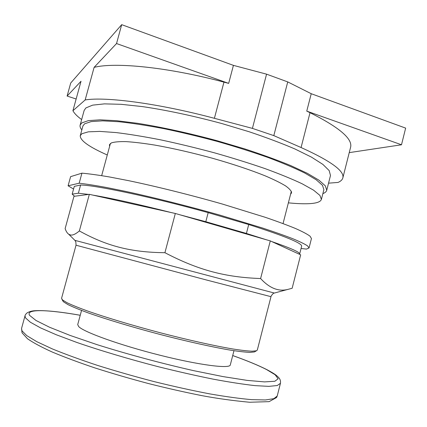 <?xml version="1.0" encoding="UTF-8"?>
<svg xmlns="http://www.w3.org/2000/svg" width="427" height="427" viewBox="0 0 427 427"><rect width="100%" height="100%" fill="white"/><g stroke="black" fill="none" stroke-linecap="round" stroke-linejoin="round"><path stroke-width="0.64" d="M306.757 111.121L311.235 93.716L287.739 81.909L266.565 74.165L252.416 128.383L273.814 135.621L301.072 147.523C330.834 161.016 344.754 171.152 342.833 177.92L350.567 147.379C352.894 138.978 339.38 127.417 310.018 112.691L306.757 111.121L401.497 144.78L349.238 152.626M311.235 93.716L405.65 128.111L401.497 144.78M76.145 98.995L67.108 96.048L81.023 81.269L72.916 110.726C74.357 113.427 77.266 116.379 81.642 119.571M266.565 74.165L233.425 65.368L228.669 83.382L223.956 82.128C168.131 67.178 115.044 62 94.111 67.365L116.539 43.543L228.669 83.382M233.425 65.368L121.695 24.665L116.539 43.543M121.695 24.665L70.706 83.025L67.108 96.048M287.739 81.909L273.814 135.621M342.833 177.92C342.331 179.788 340.719 181.299 337.997 182.446L328.544 183.162M94.111 67.365L85.165 99.945L72.916 110.726M85.165 99.945C105.602 96.55 158.406 103.345 214.397 118.306L252.416 128.383M81.835 129.92C80.34 128.105 79.774 126.493 80.132 125.084L84.156 110.422L85.902 107.924L92.632 105.143L104.418 103.873L121.135 104.311L142.319 106.585C166.119 110.054 194.023 115.989 222.088 123.622L249.165 131.756C266.325 137.51 281.59 143.253 294.95 148.986L311.459 157.125L322.908 164.422L329.185 170.603L330.487 175.508L326.746 190.239C326.367 191.654 325.075 192.78 322.871 193.623M80.132 125.084L81.792 122.907L88.394 120.622L100.062 119.827L116.683 120.702L137.793 123.339C161.545 127.123 189.444 133.224 217.546 140.846L244.692 148.884C261.911 154.505 277.24 160.072 290.686 165.569L307.317 173.303L318.9 180.141L325.315 185.83L326.746 190.239M109.627 146.36L109.435 144.753L111.394 142.896C114.473 141.892 119.453 141.476 126.328 141.636C134.259 142.154 143.771 143.307 154.852 145.089C172.812 148.286 192.07 152.685 212.625 158.294C232.923 164.085 250.393 169.919 265.034 175.785C273.755 179.5 280.619 182.879 285.626 185.926C289.511 188.723 291.486 191.04 291.556 192.871L290.595 194.189M107.278 154.99C89.035 146.915 80.025 140.478 80.255 135.679L82.913 125.981L84.615 123.798L91.17 121.594L102.651 120.852L118.962 121.738C132.082 123.163 147.016 125.458 163.776 128.634C181.245 132.274 199.126 136.555 217.428 141.465C235.485 146.626 252.357 151.969 268.049 157.494C282.637 162.981 294.924 168.185 304.915 173.116L316.22 179.783L322.481 185.339L323.885 189.647L321.403 199.393C320.458 202.136 315.601 203.588 306.826 203.748C301.654 203.85 295.5 203.551 288.369 202.846M80.255 135.679L81.899 133.71L88.368 131.831L99.774 131.399L116.021 132.567C129.109 134.158 144.022 136.592 160.76 139.875C178.224 143.6 196.116 147.918 214.434 152.823C232.518 157.958 249.421 163.231 265.156 168.649C279.792 174.008 292.132 179.057 302.177 183.802L313.567 190.17L319.919 195.411L321.403 199.393M81.546 310.44L77.709 324.616L78.717 326.618C83.996 332.179 120.179 345.24 159.933 355.221C199.703 365.24 229.939 368.971 230.297 364.93L233.969 350.7M62.737 300.715L63.708 301.964L68.149 304.707C72.862 306.976 79.401 309.655 87.765 312.735C105.88 319.166 132.092 327.082 159.533 334.314C186.962 341.445 212.961 347.204 230.826 350.204C239.067 351.474 245.493 352.2 250.099 352.382L254.412 351.944L255.127 351.533M76.038 245.157L61.563 298.345L62.539 299.973L67.028 302.711C71.8 304.99 78.44 307.68 86.943 310.792C105.362 317.293 132.06 325.326 160.013 332.697C187.955 339.967 214.418 345.854 232.555 348.934C240.919 350.252 247.425 351.005 252.074 351.207L256.413 350.791L257.31 350.065L270.99 296.669C270.275 297.261 272.992 292.847 274.364 293.05L74.89 240.348L75.835 241.879L76.038 245.157L77.346 245.568L206.364 279.968L270.99 296.669M270.291 240.897L175.326 213.473L89.339 194.333L73.962 196.324L65.128 228.626C66.105 231.402 67.306 233.275 68.736 234.247L70.375 234.951C72.526 235.523 75.526 234.188 79.369 230.948C106.227 245.755 130.043 252.346 164.918 252.699C198.63 270.355 225.589 277.283 260.603 278.537C269.352 288.038 278.292 291.7 287.43 289.517L292.143 288.278L300.667 254.839L270.291 240.897L260.603 278.537M175.326 213.473L164.918 252.699M89.339 194.333L79.369 230.948M92.851 195.112C111.591 198.283 137.75 204.106 171.328 212.582M78.376 193.207L72.174 194.141L74.298 186.375L80.612 185.014L78.376 193.207L88.581 194.429M74.56 196.249L72.174 194.141M271.775 241.575C290.888 248.172 300.176 252.325 299.647 254.033L299.482 254.3M246.411 233.446L205.803 221.709L208.184 212.646L248.722 224.538L246.411 233.446L266.32 239.75M179.639 214.717L205.803 221.709M80.612 185.014C95.605 185.153 152.471 197.13 208.184 212.646M248.722 224.538C284.537 235.982 302.183 243.203 301.643 246.198L299.647 254.033M79.182 183.21L68.101 185.788L70.604 176.655L81.931 173.154L79.182 183.21C86.329 184.032 95.467 185.467 106.59 187.512L125.607 191.387C153.458 197.429 187.757 206.044 219.542 215.021L262.445 227.991C274.513 231.973 284.649 235.56 292.858 238.741C299.855 241.645 304.766 244.03 307.579 245.899L309.052 247.959L306.463 249.085L301.056 248.498M73.567 189.038L68.101 185.788M81.931 173.154C89.12 173.8 98.295 175.07 109.451 176.959L128.506 180.642C156.389 186.46 190.677 194.99 222.408 204.058L265.21 217.29C277.235 221.405 287.323 225.141 295.479 228.488C302.428 231.567 307.285 234.135 310.05 236.19L311.448 238.533L309.052 247.959M301.072 147.523L310.018 112.691M214.397 118.306L223.956 82.128M21.547 328.438L21.948 330.781L26.725 335.601L36.845 341.701L52.318 348.907C65.176 354.175 80.217 359.662 97.436 365.368C115.578 371.063 134.457 376.47 154.062 381.594C173.565 386.403 192.038 390.486 209.481 393.838C225.856 396.688 239.91 398.621 251.647 399.645L265.418 399.95L273.899 398.663L277.224 395.989L280.443 383.307L277.24 385.528L268.877 386.366L255.229 385.645C243.571 384.359 229.587 382.202 213.281 379.171C195.897 375.664 177.472 371.485 158.001 366.638C128.66 359.027 100.217 350.53 76.705 342.401L56.177 334.715L40.608 327.909L30.386 322.246L25.487 317.88L25.017 315.82L21.547 328.438L22.039 332.788L27.515 338.766C33.311 342.774 41.552 347.199 52.249 352.035C64.365 357.111 78.499 362.379 94.661 367.839C111.714 373.299 129.552 378.514 148.169 383.478C166.781 388.17 184.608 392.205 201.656 395.594C216.809 398.444 232.774 400.665 249.56 402.245L269.101 401.647L276.579 397.521L277.224 395.989M232.715 355.563C246.833 360.601 258.089 365.256 266.491 369.515L275.089 374.725L278.153 378.765L274.828 381.268L264.526 381.898L247.11 380.382L223.102 376.609L193.81 370.689C161.753 363.468 127.134 354.143 96.929 344.61L70.172 335.457L49.543 327.242L35.975 320.463L29.634 315.404C25.102 308.609 48.16 309.639 80.233 315.281M274.321 293.066L287.43 289.517M283.048 223.572L291.347 191.264M101.669 175.641L110.417 143.445M266.907 369.649C258.244 365.277 246.849 360.575 232.715 355.542M80.239 315.265C59.775 311.651 44.568 310.141 34.614 310.733C31.47 310.963 28.876 311.753 26.842 313.103C25.641 314.293 25.033 315.201 25.017 315.82M280.443 383.307C280.79 380.905 280.064 378.856 278.276 377.153C276.125 375.264 276.456 374.858 267.217 369.809M254.412 351.944L256.413 350.791M63.143 301.409L61.968 299.418M74.89 240.348L68.736 234.247"/></g></svg>
